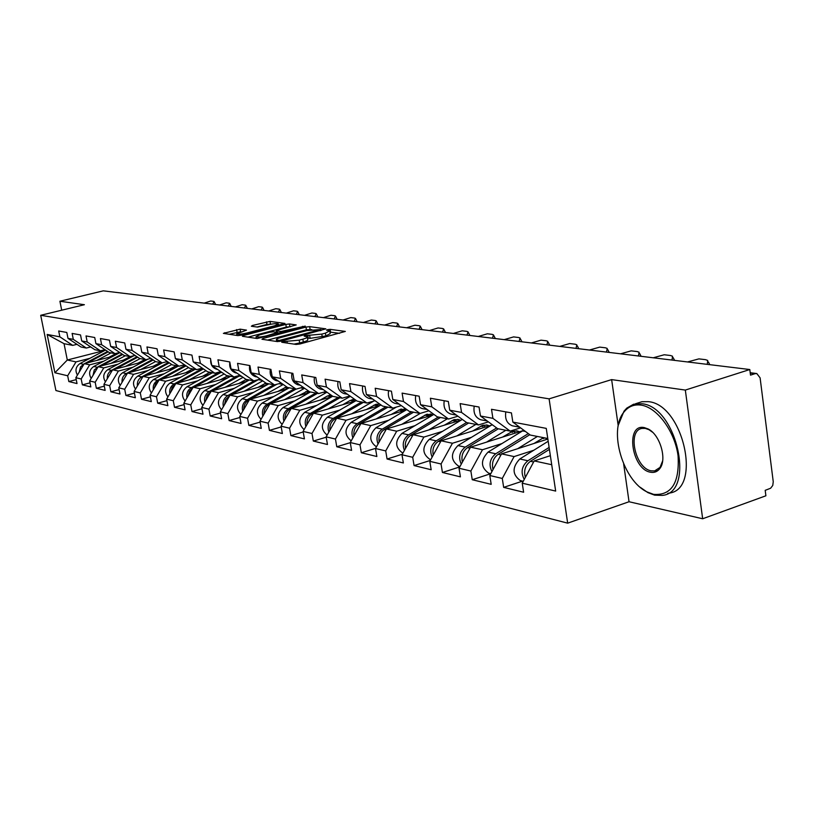<?xml version="1.0" encoding="UTF-8"?>
<svg xmlns="http://www.w3.org/2000/svg" width="814" height="814" viewBox="0 0 814 814"><rect width="100%" height="100%" fill="white"/><g stroke="black" fill="none" stroke-linecap="round" stroke-linejoin="round"><path stroke-width="1.22" d="M282.519 341.656L281.736 342.256L296.133 344.434L299.979 343.976L345.329 331.42L330.108 329.344L327.472 329.66L326.536 330.158L329.731 330.83L325.407 333.14L321.795 334.106L305.148 335.622L304.182 336.131L307.295 336.813C307.743 337.434 306.257 338.227 302.849 339.184L299.186 340.16L282.519 341.656M240.12 329.161L223.382 333.364L237.81 335.592L241.412 335.154L284.951 323.433L269.983 321.398L252.462 325.468L251.363 326.241L257.509 327.096L268.06 324.837C273.219 323.646 276.648 323.341 278.337 323.911L274.715 325.742L246.968 332.997C241.768 334.198 238.339 334.503 236.681 333.923L246.479 330.128L240.12 329.161L240.598 331.786L229.151 334.279M623.656 463.97L629.039 501.739L702.665 518.762L685.327 390.079L611.64 379.609L549.104 398.85L40.7 315.293L84.391 304.711L59.91 301.241L103.317 290.842L749.796 369.536L750.508 375.132L755.107 373.657L750.243 373.056M685.327 390.079L749.796 369.536M263.085 338.421L261.945 339.255L277.32 341.585L281.095 341.137L325.865 328.846L309.635 326.638L305.962 327.086L263.085 338.421L263.268 339.458M257.163 338.532L242.409 336.294L243.559 335.48L285.826 324.41L289.418 323.962L296.204 324.918L277.727 330.118L276.353 330.82L280.942 331.522L305.301 326.109L257.163 338.532M549.104 398.85L567.673 523.158L55.912 390.537L40.7 315.293M76.231 379.619L68.834 381.562L77.015 383.557L75.855 377.706L84.269 363.675L113.115 356.227M68.834 381.562L67.674 375.773L54.894 372.751L47.161 334.452L59.86 336.833L58.689 330.993L66.809 332.458L67.989 338.37L73.301 339.367L72.12 333.425L80.525 334.941L81.715 340.954L87.21 341.982L86.019 335.938L94.729 337.515L95.93 343.63L101.628 344.698L100.417 338.543L109.452 340.171L110.663 346.398L116.575 347.507L115.354 341.239L124.725 342.938L125.946 349.277L132.082 350.427L130.851 344.047L140.568 345.808L141.809 352.259L148.179 353.459L146.937 346.957L157.031 348.779L158.292 355.362L164.906 356.603L163.645 349.979L174.145 351.872L175.407 358.587L182.295 359.88L181.023 353.123L191.941 355.097L193.223 361.935L200.386 363.278L199.104 356.39L210.47 358.445L211.762 365.425L219.22 366.829L217.928 359.798L229.772 361.945L231.074 369.057L238.858 370.523L237.546 363.349L249.908 365.578L251.221 372.853L259.33 374.379L258.018 367.053L270.92 369.383L272.242 376.811L280.718 378.398L279.385 370.909L292.867 373.351L294.2 380.942L303.062 382.611L301.719 374.949L315.812 377.503L317.165 385.256L326.434 387.006L325.081 379.182L339.835 381.847L341.198 389.784L350.905 391.615L349.542 383.608L365.008 386.406L366.381 394.525L376.567 396.438L375.183 388.247L391.422 391.178L392.806 399.501L403.49 401.506L402.106 393.111L419.159 396.194L420.553 404.721L431.786 406.827L430.392 398.229L448.331 401.475L449.725 410.205L461.548 412.433L460.144 403.612L479.039 407.031L480.453 415.995L492.908 418.335L491.503 409.289L511.426 412.891L512.84 422.09L546.255 428.378L555.667 491.076L522.232 483.17L534.198 460.928L550.356 455.667M522.547 481.125L503.663 487.372L523.626 492.236L522.232 483.17M503.663 487.372L502.279 478.459L489.804 475.508L501.536 453.866L547.853 439.041M489.855 473.453L488.675 473.178L490.791 473.677L472.252 479.731L491.188 484.34L489.804 475.508M472.252 479.731L470.868 471.041L459.035 468.243L470.553 447.171L522.71 430.738M459.747 466.931L442.429 472.476L460.409 476.851L459.035 468.243M442.429 472.476L441.056 463.99L429.802 461.334L441.107 440.801L491.259 425.244M430.28 460.459L414.072 465.567L431.176 469.739L429.802 461.334M414.072 465.567L412.698 457.295L401.994 454.761L413.095 434.747L461.375 419.983M402.258 454.283L387.067 459.004L403.357 462.963L401.994 454.761M387.067 459.004L385.714 450.915L375.508 448.504L386.406 428.988L432.946 414.947M375.58 448.372L361.335 452.737L376.862 456.522L375.508 448.504M361.335 452.737L359.981 444.841L350.254 442.541L360.958 423.483L405.86 410.114M350.274 442.684L336.772 446.764L351.597 450.366L350.254 442.541M336.772 446.764L335.439 439.041L326.139 436.843L336.66 418.233L380.036 405.484M326.211 437.21L313.319 441.056L327.472 444.505L326.139 436.843M313.319 441.056L311.996 433.496L303.103 431.4L313.441 413.217L355.362 401.037M303.205 431.959L290.883 435.602L304.426 438.888L303.103 431.4M290.883 435.602L289.57 428.205L281.064 426.19L291.229 408.414L331.786 396.764M281.206 426.933L269.414 430.372L282.377 433.526L281.064 426.19M269.414 430.372L268.111 423.127L259.971 421.204L269.963 403.815L309.239 392.663M260.134 422.11L248.85 425.366L261.263 428.388L259.971 421.204M248.85 425.366L247.558 418.274L239.743 416.432L249.572 399.409L287.637 388.705M239.937 417.48L229.121 420.563L241.036 423.463L239.743 416.432M229.121 420.563L227.839 413.614L220.35 411.843L230.016 395.177L266.931 384.91M220.563 413.024L210.185 415.964L221.622 418.742L220.35 411.843M210.185 415.964L208.923 409.147L201.73 407.448L211.243 391.117L247.059 381.247M201.974 408.75L192.002 411.538L202.991 414.204L201.73 407.448M192.002 411.538L190.751 404.853L183.832 403.215L193.193 387.22L227.991 377.716M184.096 404.629L174.522 407.285L185.083 409.849L183.832 403.215M174.522 407.285L173.28 400.722L166.626 399.155L175.844 383.475L209.656 374.318M166.921 400.661L157.702 403.184L167.867 405.667L166.626 399.155M157.702 403.184L156.471 396.754L150.071 395.238L159.147 379.863L192.023 371.042M150.376 396.835L141.514 399.247L151.302 401.628L150.071 395.238M141.514 399.247L140.293 392.928L134.127 391.473L143.06 376.383L175.061 367.867M134.452 393.142L125.916 395.451L135.348 397.751L134.127 391.473M125.916 395.451L124.705 389.245L118.763 387.84L127.564 373.036L158.72 364.804M119.109 389.591L110.877 391.799L119.973 394.007L118.763 387.84M110.877 391.799L109.676 385.694L103.948 384.34L112.617 369.8L142.969 361.854M104.304 386.151L96.367 388.268L105.138 390.394L103.948 384.34M96.367 388.268L95.187 382.275L89.652 380.962L98.199 366.687L127.778 358.994M90.028 382.834L82.367 384.859L90.832 386.915L89.652 380.962M82.367 384.859L81.186 378.968L75.855 377.706M90.69 346.937L86.335 348.046L80.962 346.988L67.989 338.37M84.269 363.675L89.662 364.845L103.744 361.192M86.335 348.046L73.301 339.367M81.186 378.968L89.662 364.845M104.935 349.654L100.417 350.803L94.851 349.715L81.715 340.954M93.05 375.295L94.271 369.994L98.179 366.717L103.775 367.897L118.071 364.163M100.417 350.803L87.21 341.982M95.187 382.275L103.775 367.897M119.689 352.462L115.008 353.663L109.239 352.533L95.93 343.63M112.617 369.8L118.406 371.052L132.906 367.246M115.008 353.663L101.628 344.698M109.676 385.694L118.406 371.052M134.992 355.372L130.138 356.634L124.155 355.464L110.663 346.398M127.564 373.036L133.557 374.328L148.28 370.431M130.138 356.634L116.575 347.507M124.705 389.245L133.557 374.328M150.865 358.384L145.828 359.707L139.621 358.486L125.946 349.277M143.06 376.383L149.277 377.727L164.235 373.738M145.828 359.707L132.082 350.427M140.293 392.928L149.277 377.727M167.348 361.518L162.108 362.902L155.667 361.64L141.809 352.259M159.147 379.863L165.598 381.257L180.779 377.167M162.108 362.902L148.179 353.459M156.471 396.754L165.598 381.257M184.473 364.764L179.019 366.208L172.334 364.906L158.292 355.362M175.844 383.475L182.55 384.92L197.975 380.728M179.019 366.208L164.906 356.603M173.28 400.722L182.55 384.92M202.279 368.142L196.612 369.658L189.652 368.294L175.407 358.587M193.193 387.22L200.163 388.726L215.832 384.432M196.612 369.658L182.295 359.88M190.751 404.853L200.163 388.726M220.808 371.642L214.896 373.239L207.662 371.825L193.223 361.935M211.243 391.117L218.488 392.684L234.412 388.288M214.896 373.239L200.386 363.278M208.923 409.147L218.488 392.684M240.099 375.295L233.944 376.974L226.404 375.498L211.762 365.425M230.016 395.177L237.566 396.815L253.754 392.287M233.944 376.974L219.22 366.829M227.839 413.614L237.566 396.815M260.205 379.09L253.785 380.871L245.93 379.324L231.074 369.057M249.572 399.409L257.448 401.109L273.901 396.469M253.785 380.871L238.858 370.523M247.558 418.274L257.448 401.109M281.186 383.048L274.481 384.92L266.28 383.313L251.221 372.853M269.963 403.815L278.164 405.586L294.902 400.814M274.481 384.92L259.33 374.379M268.111 423.127L278.164 405.586M303.083 387.179L296.072 389.153L287.515 387.474L272.242 376.811M291.229 408.414L299.796 410.266L316.829 405.352M296.072 389.153L280.718 378.398M289.57 428.205L299.796 410.266M325.976 391.483L318.64 393.579L309.696 391.829L294.2 380.942M313.441 413.217L322.395 415.15L339.723 410.093M318.64 393.579L303.062 382.611M311.996 433.496L322.395 415.15M349.928 395.991L342.246 398.209L332.885 396.367L317.165 385.256M336.66 418.233L346.031 420.258L363.665 415.048M342.246 398.209L326.434 387.006M335.439 439.041L346.031 420.258M375.01 400.692L366.951 403.052L357.153 401.129L341.198 389.784M360.958 423.483L370.767 425.6L388.716 420.238M366.951 403.052L350.905 391.615M359.981 444.841L370.767 425.6M401.302 405.616L392.847 408.119L382.58 406.105L366.381 394.525M386.406 428.988L396.693 431.206L414.967 425.661M392.847 408.119L376.567 396.438M385.714 450.915L396.693 431.206M428.907 410.785L420.014 413.451L409.239 411.335L392.806 399.501M413.095 434.747L423.88 437.087L442.501 431.359M420.014 413.451L403.49 401.506M412.698 457.295L423.88 437.087M457.906 416.198L448.555 419.037L437.23 416.819L420.553 404.721M441.107 440.801L452.442 443.254L471.418 437.332M448.555 419.037L431.786 406.827M441.056 463.99L452.442 443.254M488.431 421.876L478.571 424.928L466.646 422.588L449.725 410.205M470.553 447.171L482.478 449.745L501.811 443.62M478.571 424.928L461.548 412.433M470.868 471.041L482.478 449.745M520.584 427.849L510.175 431.115L497.619 428.663L480.453 415.995M501.536 453.866L514.102 456.583L533.821 450.234M510.175 431.115L492.908 418.335M502.279 478.459L514.102 456.583M702.665 518.762L765.893 495.787L765.191 490.343L770.634 488.227L772.761 485.459L773.249 481.735L760.103 377.849L756.806 373.555L755.107 373.657M547.771 438.492L530.26 435.052L512.84 422.09M534.198 460.928L551.709 464.713M59.91 301.241L61.701 310.205M629.039 501.739L567.673 523.158M76.933 344.322L72.731 345.38L64.041 343.681L67.308 360.012L76.017 361.894L89.906 358.323M105.016 350.356L67.308 360.012L54.894 372.751M72.731 345.38L59.86 336.833M64.041 343.681L47.161 334.452M67.674 375.773L76.017 361.894M611.64 379.609L618.223 425.824M294.017 344.119L299.674 342.969L299.186 340.16M307.366 337.21L307.784 339.601C308.231 340.232 306.746 341.025 303.337 341.992L299.674 342.969M329.802 331.237L330.209 333.608L325.885 335.928L310.144 338.349L307.519 338.075M339.601 333.323L329.945 332.102M311.793 329.578L306.44 329.792L267.562 340.11M279.283 340.456L320.93 329.497L306.817 330.606L280.922 337.484C277.503 338.431 275.997 339.214 276.414 339.845L279.283 340.456L279.467 341.473M247.975 337.138L286.294 327.065L285.826 324.41M290.618 326.719L286.294 327.065M259.778 334.839L256.003 336.772C257.733 337.372 261.253 337.067 266.565 335.836L277.625 332.397L273.331 331.786L269.699 332.224L259.778 334.839M241.107 331.868L240.598 331.786M271.367 324.125L266.941 324.43L257 327.024M279.406 325.213L278.541 325.091M525.366 477.35C523.544 470.685 525.234 465.343 530.433 461.294L549.409 449.389M524.257 479.415C520.502 472.273 521.713 466.056 527.889 460.744L549.114 447.446M521.571 480.891L520.38 480.616C512.199 474.582 512.006 467.368 519.79 458.984L548.188 441.259M708.404 361.996L709.777 364.662M707.264 364.357L707.722 360.449L705.545 359.666L698.9 358.882L687.535 361.955M516.229 424.603L519.454 427.004M505.82 411.874C504.761 418.945 506.939 423.595 512.352 425.803L513.593 426.037M641.137 405.128C633.994 404.141 628.184 406.562 623.707 412.372C608.424 430.769 622.964 480.484 646.998 491.9L653.601 494.373C671.509 495.685 679.659 482.824 678.062 455.789C674.847 431.318 657.152 407.376 641.137 405.128M618.416 424.847L624.012 411.172L626.811 408.099L633.567 404.232L641.88 403.734C676.77 406.542 695.777 492.582 662.301 495.4L654.639 495.156L647.863 492.612L640.242 487.291M644.281 427.594L648.127 428.968C660.022 434.534 667.358 459.574 659.757 468.64C657.366 471.744 654.283 472.934 650.508 472.222C631.593 469.332 625.06 423.351 644.281 427.594M652.574 432.244L648.982 429.711L645.319 428.408L642.185 428.398C626.933 430.097 635.174 468.549 651.241 470.828L654.639 470.899L660.032 467.409L662.637 460.887M637.789 403.032L641.951 401.709L648.392 401.658C683.384 404.405 702.319 490.262 668.742 493.142L667.622 493.528M764.753 414.55L767.582 436.945M543.579 437.667L534.035 443.457M493.05 469.515C491.483 463.135 493.192 458.058 498.158 454.293L529.792 434.707M517.704 448.697L537.403 436.457M545.329 438.013L547.283 439.224M491.931 471.581C488.553 464.652 489.825 458.709 495.736 453.764L528.327 433.608M488.675 473.178C480.616 467.277 480.413 460.246 488.064 452.096L523.728 430.189M544.342 437.82L543.732 438.522L543.172 437.851M542.399 438.258L543.732 438.522M519.444 431.766L517.653 431.044L512.789 431.155L502.594 437.077M462.393 462.098C461.05 455.982 462.759 451.17 467.511 447.639L498.321 428.795M486.518 442.144L505.86 430.27M513.064 431.074L515.577 432.987M461.273 464.143C458.221 457.427 459.544 451.76 465.221 447.14L496.642 427.94M459.717 466.391L458.567 466.117C450.62 460.348 450.407 453.49 457.926 445.553L492.216 424.674M513.369 431.328L512.464 432.376L511.752 431.552M510.785 432.041L512.464 432.376M489.245 425.875L487.484 425.162L482.692 425.274L472.7 431.003M433.262 455.046C432.122 449.196 433.831 444.617 438.39 441.31L468.691 422.985M456.868 435.917L475.875 424.399M483.109 425.152L485.419 427.055M432.142 457.081C429.395 450.58 430.748 445.166 436.202 440.842L466.544 422.517M429.924 459.401L430.759 459.595L429.924 459.401C422.09 453.744 421.866 447.059 429.263 439.336L462.321 419.424M483.587 425.529L482.712 426.526L481.868 425.569M480.718 426.129L482.712 426.526M460.49 420.258L458.76 419.576L454.039 419.668L444.241 425.223M405.545 448.351C404.599 442.745 406.298 438.4 410.663 435.297L440.486 417.46M428.663 429.996L447.324 418.803M454.578 419.525L456.715 421.408M404.426 450.376C401.963 444.078 403.347 438.909 408.587 434.849L438.37 417.043M402.655 453.001L402.655 453.001C394.932 447.466 394.709 440.934 401.974 433.404L433.882 414.387M455.209 420.014L454.375 420.95L453.398 419.892M452.106 420.502L454.375 420.95M433.038 414.896L426.74 414.326L417.114 419.719M379.151 441.971C378.368 436.619 380.067 432.478 384.249 429.558L413.593 412.189M401.78 424.348L420.278 413.37M429.375 416.025L427.381 414.153M378.032 443.986C375.814 437.901 377.228 432.946 382.265 429.131L411.579 411.792M376.444 446.835C369.037 441.31 368.874 434.951 375.956 427.757L406.786 409.574M428.144 414.743L427.35 415.639L426.261 414.479M424.827 415.14L427.35 415.639M673.188 357.661L674.603 360.388M672.008 360.073L672.557 356.247L670.543 355.514L664.224 354.762L653.245 357.784M484.971 419.332L486.426 420.4M474.226 406.155C473.188 413.054 475.345 417.582 480.677 419.749L481.898 419.983M639.682 353.541L641.117 356.308M638.461 355.983L639.102 352.248L637.22 351.567L631.206 350.854L620.583 353.805M444.22 400.732C443.223 407.448 445.35 411.874 450.6 413.99L451.811 414.224M607.763 349.613L609.218 352.421M606.501 352.096L607.224 348.433L605.474 347.802L599.735 347.12L589.458 350.02M415.71 395.573C414.733 402.126 416.829 406.44 422.008 408.516L423.188 408.75M577.319 345.889L578.785 348.718M576.017 348.382L576.821 344.81L575.183 344.21L569.708 343.559L559.747 346.408M388.563 390.659C387.606 397.059 389.682 401.271 394.78 403.317L395.95 403.541M548.249 342.328L549.725 345.187M546.916 344.841L547.781 341.341L546.255 340.781L541.025 340.16L531.369 342.948M362.698 385.989C361.762 392.226 363.817 396.347 368.834 398.351L369.983 398.565M406.634 409.666L400.681 409.228L391.239 414.468M353.978 435.897C353.347 430.779 355.036 426.841 359.045 424.084L387.932 407.163M376.129 418.966L396.357 407.081M403.408 410.846L401.424 409.045M352.859 437.891C350.875 432.02 352.309 427.279 357.153 423.677L385.999 406.776M351.2 440.852C344.312 435.256 344.291 429.09 351.129 422.374L380.952 404.945M402.309 409.717L401.546 410.561L400.366 409.33M398.799 410.022L401.546 410.561M520.461 338.939L521.947 341.799M519.098 341.453L520.034 338.024L518.61 337.505L513.593 336.904L504.222 339.642M338.014 381.522C337.108 387.617 339.133 391.656 344.078 393.61L345.207 393.834M379.904 404.192L375.793 404.355L366.514 409.452M329.945 430.107C329.446 425.203 331.125 421.459 334.971 418.864L363.41 402.35M351.638 413.827L373.819 401.048M378.602 405.901L376.628 404.161M328.836 432.081C327.055 426.404 328.5 421.866 333.17 418.467L361.569 401.994M327.116 435.124C320.706 429.487 320.797 423.524 327.411 417.226L356.278 400.508M377.625 404.904L376.892 405.708L375.61 404.416M373.941 405.128L376.892 405.708M493.884 335.694L495.36 338.563M492.48 338.217L493.477 334.859L492.144 334.361L487.342 333.801L478.245 336.487M314.448 377.258C313.553 383.221 315.557 387.169 320.431 389.092L321.55 389.306M354.69 399.379L349.949 400.58L342.877 404.66M306.98 424.572C306.603 419.882 308.272 416.31 311.966 413.868L339.957 397.751M328.225 408.923L350.386 396.316M354.873 401.18L352.9 399.491M305.871 426.536C304.283 421.052 305.738 416.707 310.236 413.492L338.197 397.415M304.11 429.629C298.127 423.992 298.341 418.223 304.731 412.301L332.702 396.245M354.009 400.305L353.307 401.078L351.933 399.715M350.162 400.457L353.307 401.078M468.416 332.59L469.902 335.47M466.992 335.114L468.05 331.817L466.788 331.359L462.199 330.81L453.347 333.455M291.911 373.178C291.046 379.009 293.009 382.875 297.822 384.757L298.921 384.971M330.871 394.943L327.197 396.103L320.258 400.081M285.012 419.291C284.747 414.794 286.396 411.396 289.937 409.086L317.511 393.355M305.83 404.222L326.984 392.195M332.092 396.591L330.199 395.024M283.903 421.225C282.499 415.934 283.954 411.772 288.288 408.73L315.822 393.03M282.112 424.369C276.536 418.752 276.831 413.166 283.018 407.58L310.439 391.972M331.39 395.899L330.718 396.632L329.273 395.228M327.411 395.98L330.718 396.632M444.017 329.629L445.492 332.499M442.562 332.143L443.661 328.917L442.49 328.48L438.074 327.95L429.477 330.545M270.34 369.281C269.495 374.989 271.438 378.764 276.18 380.626L277.259 380.83M308.221 390.781L298.585 395.685M263.98 414.224C263.817 409.93 265.445 406.695 268.844 404.507L269.902 403.907M270.187 403.754L295.991 389.143M284.371 399.725L304.619 388.258M262.871 416.147C261.62 411.039 263.085 407.051 267.267 404.161L294.383 388.827M261.05 419.322C255.84 413.746 256.227 408.333 262.21 403.062L289.224 387.81M309.625 391.768L309.066 392.368L307.55 390.934M305.616 391.697L309.066 392.368M420.594 326.78L422.069 329.639M419.129 329.283L420.268 326.119L419.159 325.712L414.926 325.213L406.562 327.757M249.684 365.537C248.85 371.133 250.773 374.837 255.443 376.658L256.512 376.862M286.609 386.843L277.808 391.473M243.813 409.381C243.752 405.27 245.35 402.187 248.626 400.112L249.42 399.664M250.203 399.226L276.862 384.259M263.797 395.411L283.221 384.473M242.714 411.284C241.616 406.359 243.071 402.523 247.1 399.786L273.809 384.788M240.873 414.479C235.999 408.964 236.467 403.713 242.257 398.738L268.864 383.821M288.817 387.729L288.298 388.288L287.535 387.484M284.707 387.586L288.298 388.288M398.117 324.053L399.572 326.902M396.622 326.546L397.812 323.443L396.764 323.056L392.694 322.578L384.544 325.081M229.823 362.189C229.131 367.562 231.044 371.123 235.561 372.853L236.609 373.056M265.944 383.079L257.865 387.433M224.481 404.731L225.661 399.572L229.782 395.594M231.013 394.902L258.557 379.548M244.058 391.269L262.729 380.85M223.382 406.624C222.405 401.872 223.87 398.188 227.757 395.584L254.558 380.657M221.52 409.818C216.962 404.375 217.491 399.298 223.107 394.576L249.318 379.996M264.642 383.638L268.01 384.3M268.203 384.198L267.603 383.577M376.506 321.438L377.961 324.277M374.989 323.911L376.221 320.869L375.234 320.502L371.326 320.044L363.38 322.497M210.673 359.544C210.388 364.458 212.322 367.684 216.483 369.2L217.521 369.403L216.483 369.2M246.357 379.416L238.706 383.547M205.911 400.264L207.143 395.35L210.918 391.666M212.576 390.751L240.334 375.458M225.102 387.301L243.06 377.34M204.813 402.157C203.968 397.568 205.423 394.027 209.178 391.554L237.057 376.129M202.951 405.352C198.687 399.989 199.267 395.065 204.711 390.578L230.545 376.312M245.38 379.853L248.484 380.464M355.728 318.915L357.163 321.744M354.192 321.377L355.453 318.396L354.528 318.05L350.763 317.602L343.02 320.024M192.348 357.234L193.071 361.121M193.63 362.21L198.952 365.862M227.818 375.773L220.299 379.823M188.065 395.98L189.336 391.29L192.806 387.891M194.851 386.772L221.51 372.13M206.888 383.486L224.165 373.962M186.976 397.863C186.243 393.427 187.688 390.038 191.321 387.678L220.299 371.784M185.104 401.058C181.105 395.767 181.746 391.005 187.017 386.742L212.485 372.771M226.852 376.21L229.711 376.77M335.724 316.504L337.149 319.312M334.178 318.946L335.47 316.015L334.595 315.69L330.972 315.252L323.423 317.633M176.211 359.127L181.074 362.444M209.981 372.283L202.584 376.231M170.909 391.86L172.192 387.413L175.386 384.259M177.788 382.946L203.439 368.935M189.357 379.812L206.013 370.696M169.821 393.732C169.19 389.458 170.635 386.192 174.145 383.943L202.655 368.406M167.938 396.927C164.204 391.727 164.886 387.098 170.004 383.048L195.095 369.363M209.035 372.7L211.66 373.219M316.453 314.173L317.877 316.961M314.896 316.595L316.229 313.726L315.394 313.41L311.904 312.993L304.528 315.333M159.473 356.166L163.868 359.147M192.816 368.915L185.531 372.781M154.406 387.902L155.657 383.75L158.618 380.759M161.355 379.273L186.07 365.852M172.497 376.282L188.553 367.552M153.307 389.764C152.778 385.643 154.212 382.499 157.601 380.352L185.297 365.333M151.435 392.938C147.924 387.84 148.657 383.353 153.612 379.487L178.358 366.086M191.88 369.332L194.292 369.8M297.883 311.935L299.287 314.703M296.316 314.336L297.67 311.508L296.886 311.213L293.518 310.816L286.314 313.115M143.376 353.317L147.273 355.962M176.272 365.679L169.098 369.454M138.512 384.076L142.47 377.391M145.513 375.732L169.343 362.871M156.247 372.873L171.744 364.499M137.403 385.938C136.976 381.959 138.39 378.948 141.667 376.892L168.6 362.372M135.531 389.112C132.244 384.096 133.008 379.751 137.831 376.058L162.424 362.81M175.458 366.025L177.564 366.514M279.975 309.768L281.369 312.515M278.388 312.159L279.772 309.381L279.029 309.096L275.783 308.709L268.742 310.979M127.89 350.58L131.298 352.879M160.327 362.545L153.266 366.249M123.189 380.403L126.903 374.155M130.24 372.334L153.236 359.992M140.588 369.597L155.555 361.558M122.08 382.265C121.734 378.418 123.148 375.519 126.312 373.565L152.523 359.503M120.207 385.419C117.124 380.504 117.928 376.282 122.609 372.761L148.077 359.116M159.636 362.83L161.447 363.339M262.698 307.692L264.072 310.409M261.101 310.053L262.505 307.326L261.793 307.051L258.659 306.685L251.78 308.913M112.993 347.965L115.863 349.888M144.943 359.534L137.993 363.156M108.425 376.851L111.884 371.031M115.507 369.047L137.708 357.204M125.478 366.432L140.15 358.598M107.306 378.714C107.041 375.01 108.435 372.222 111.498 370.35L137.017 356.736M105.433 381.847C102.544 377.035 103.378 372.944 107.926 369.566L134.188 355.576M144.373 359.768L145.899 360.287M246.001 305.677L247.364 308.374M244.393 308.018L245.828 305.331L245.156 305.077L242.124 304.721L235.399 306.919M98.667 345.451L100.926 346.968M130.098 356.624L123.24 360.175M94.17 373.423L97.395 368.03M101.272 365.893L122.731 354.497M110.897 363.38L125.366 355.698M133.038 356.196L131.583 356.257M91.178 378.418C88.472 373.697 89.326 369.719 93.742 366.493L119.933 352.625M98.28 366.666L122.059 354.049M129.63 356.807L130.891 357.336M132.194 356.644L131.593 356.257M229.874 303.734L231.217 306.41M228.256 306.054L229.701 303.418L229.07 303.174L226.139 302.828L219.566 304.996M84.921 343.091L86.426 344.088M118.488 353.388L114.693 354.273L108.995 357.285M80.413 370.105L83.394 365.13M87.525 362.841L108.262 351.882M96.815 360.439L111.08 352.9M79.284 371.988L80.535 366.89L84.188 363.817M77.422 375.091C74.868 370.472 75.753 366.615 80.047 363.522L105.555 350.071M84.636 363.583L107.621 351.455M115.395 353.948L116.402 354.487M117.786 353.754L117.277 353.439M214.286 301.862L215.608 304.517M212.658 304.151L214.123 301.556L213.512 301.333L210.684 300.997L204.243 303.134M287.271 343.091L287.016 341.615M303.337 341.992L302.849 339.184M308.272 338.085L307.784 335.297M310.144 338.349L309.656 335.561M322.273 336.904L321.795 334.106M325.885 335.928L325.407 333.14M330.576 332.112L330.108 329.344M285.429 342.816L285.175 341.341M306.44 329.792L305.962 327.086M310.114 329.344L309.635 326.638M282.051 340.883L281.919 340.14M320.116 330.728L319.994 329.996M277.625 341.615L277.371 340.171M243.742 336.497L243.559 335.48M289.886 326.628L289.418 323.962M276.892 332.295L276.648 330.911M281.156 332.723L280.942 331.522M284.737 331.776L284.605 331.074M302.645 327.045L302.523 326.343M266.687 336.538L266.565 335.836M276.658 333.913L276.536 333.211M247.09 333.669L246.968 332.997M274.837 326.404L274.715 325.742M252.635 326.414L252.462 325.468M266.941 324.43L266.473 321.825M270.452 324.003L269.983 321.398M224.979 333.648L224.796 332.661M237.067 332.224L236.599 329.589M530.433 461.294L533.628 461.986M519.79 458.984L527.889 460.744M498.158 454.293L500.976 454.904M488.064 452.096L495.736 453.764M522.476 430.881L525.417 431.451M467.511 447.639L470.004 448.178M457.926 445.553L465.221 447.14M491.778 424.928L492.846 425.132M438.39 441.31L440.567 441.788M429.263 439.336L436.202 440.842M410.663 435.297L412.556 435.704M401.974 433.404L408.587 434.849M384.249 429.558L385.887 429.914M375.956 427.757L382.265 429.131M359.045 424.084L360.449 424.389M351.129 422.374L357.153 423.677M334.971 418.864L336.162 419.118M371.723 401.658L372.344 401.78M327.411 417.226L333.17 418.467M311.966 413.868L312.952 414.082M346.937 396.856L348.596 397.171M304.731 412.301L310.236 413.492M289.937 409.086L290.74 409.259M323.26 392.267L325.854 392.765M283.018 407.58L288.288 408.73M268.844 404.507L269.485 404.65M300.631 387.871L304.08 388.543M262.21 403.062L267.267 404.161M278.958 383.669L283.191 384.493M242.257 398.738L247.1 399.786M258.323 379.67L262.088 380.403M223.107 394.576L227.757 395.584M239.265 375.976L241.799 376.465M204.711 390.578L209.178 391.554M220.94 372.425L222.324 372.7M187.017 386.742L191.321 387.678M170.004 383.048L174.145 383.943M200.824 368.528L201.974 368.752M153.612 379.487L157.601 380.352M183.181 365.11L185.043 365.466M137.831 376.058L141.667 376.892M166.209 361.813L168.427 362.24M122.609 372.761L126.312 373.565M149.868 358.648L151.811 359.025M107.926 369.566L111.498 370.35M134.147 355.596L135.816 355.922M93.742 366.493L97.202 367.246M119.617 352.788L120.401 352.94M80.047 363.522L83.384 364.245M756.308 373.494L750.203 372.731M321.103 330.464L320.95 329.589M276.709 341.493L276.414 339.845M276.607 332.254L276.353 330.82M256.298 338.4L256.003 336.772M278.103 333.526L277.94 332.611M236.966 335.47L236.681 333.923M278.602 325.417L278.388 324.196M520.38 480.616L523.249 481.288M519.729 427.218L512.352 425.803M646.998 491.9L647.863 492.612M623.707 412.372L624.012 411.172M648.982 429.711L648.127 428.968M660.032 467.409L659.757 468.64M654.639 470.899L656.969 470.105M641.951 401.709L635.459 403.775M516.412 430.799L517.653 431.044M458.567 466.117L460.012 466.453M486.263 424.928L487.484 425.162M457.56 419.342L458.76 419.576M430.199 414.011L431.389 414.245M487.24 421.001L480.677 419.749M456.42 415.099L450.6 413.99M427.147 409.503L422.008 408.516M399.298 404.171L394.78 403.317M372.781 399.104L368.834 398.351M404.09 408.923L405.26 409.157M347.507 394.271L344.078 393.61M379.151 404.07L379.935 404.222M323.382 389.652L320.431 389.092M300.325 385.246L297.822 384.757M278.276 381.023L276.18 380.626M257.173 376.984L255.443 376.658M236.945 373.117L235.561 372.853M198.921 365.842L198.158 365.7"/></g></svg>
